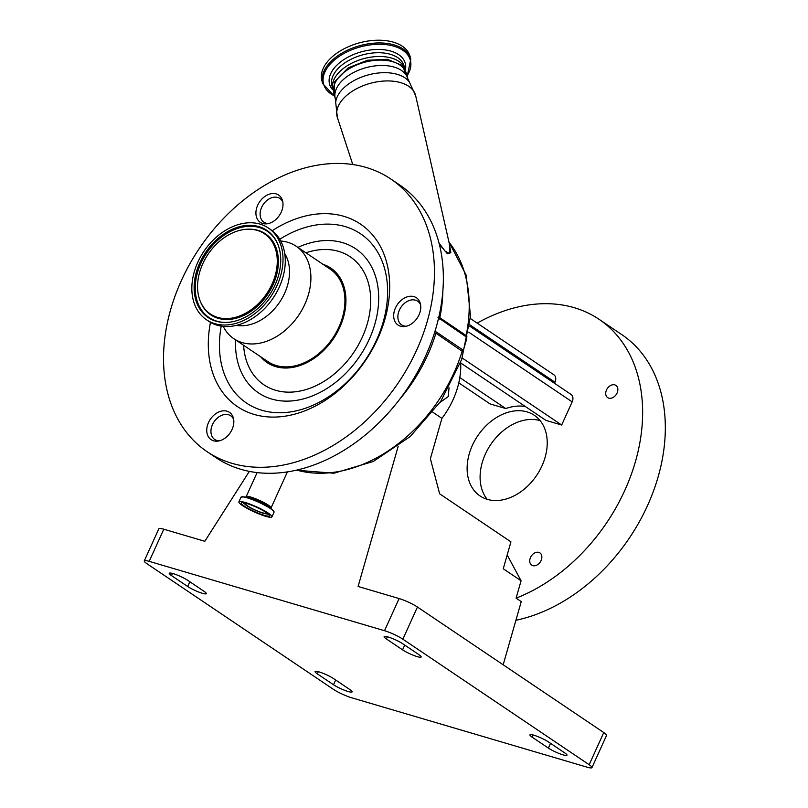 <?xml version="1.0" encoding="UTF-8"?>
<svg xmlns="http://www.w3.org/2000/svg" width="808" height="808" viewBox="0 0 808 808"><rect width="100%" height="100%" fill="white"/><g stroke="black" fill="none" stroke-linecap="round" stroke-linejoin="round"><path stroke-width="1.21" d="M439.966 402.485L448.278 396.556L449.026 387.739M460.671 362.327A71.478 52.187 -56 0 1 453.025 399.758A71.478 52.187 -56 0 1 441.915 418.362L432.856 412.252M163.792 529.2L149.197 561.358A14.292 2.202 -155.6 0 0 144.279 560.904L158.873 528.745A14.292 2.202 24.4 0 1 163.792 529.2L204.808 541.289L249.339 471.397M149.197 561.358L384.527 630.715L399.112 598.556A14.292 2.202 24.4 0 1 417.443 607.03L603.758 732.553A14.292 2.202 24.4 0 1 606.545 735.442L591.961 767.6A14.292 2.202 -155.6 0 0 589.173 764.711L603.758 732.553M398.162 446.37L358.096 586.467L399.112 598.556M417.443 607.03L402.859 639.189A14.292 2.202 -155.6 0 0 384.527 630.715M402.859 639.189L589.173 764.711M144.279 560.904A14.292 2.202 -155.6 0 0 147.066 563.792L333.381 689.325A14.292 2.202 -155.6 0 0 351.712 697.789L587.042 767.156A14.292 2.202 -155.6 0 0 591.961 767.6M402.556 649.844L386.355 638.926A11.433 1.757 24.4 0 1 384.133 636.613A11.433 1.757 24.4 0 1 388.062 636.977A11.433 1.757 24.4 0 1 402.727 643.754L418.928 654.672A11.433 1.757 24.4 0 1 421.16 656.985A11.433 1.757 24.4 0 1 413.827 655.46A11.433 1.757 24.4 0 1 402.556 649.844L404.717 645.097M548.369 748.077L532.169 737.169A11.433 1.757 24.4 0 1 529.947 734.856A11.433 1.757 24.4 0 1 533.876 735.209A11.433 1.757 24.4 0 1 548.541 741.986L564.741 752.905A11.433 1.757 24.4 0 1 566.974 755.217A11.433 1.757 24.4 0 1 559.641 753.692A11.433 1.757 24.4 0 1 548.369 748.077L550.531 743.33M333.684 678.659L349.884 689.577A11.433 1.757 24.4 0 1 352.116 691.89A11.433 1.757 24.4 0 1 344.784 690.365A11.433 1.757 24.4 0 1 333.512 684.75L317.312 673.842A11.433 1.757 24.4 0 1 315.08 671.529A11.433 1.757 24.4 0 1 319.019 671.882A11.433 1.757 24.4 0 1 333.684 678.659M187.87 580.427L204.071 591.345A11.433 1.757 24.4 0 1 206.303 593.658A11.433 1.757 24.4 0 1 198.97 592.133A11.433 1.757 24.4 0 1 187.698 586.517L171.498 575.599A11.433 1.757 24.4 0 1 169.266 573.286A11.433 1.757 24.4 0 1 173.205 573.65A11.433 1.757 24.4 0 1 187.87 580.427M503.182 664.782L521.241 601.617L516.1 598.152A164.398 120.038 -56 0 0 624.837 490.305A164.398 120.038 -56 0 0 599.031 319.281A164.398 120.038 -56 0 0 477.185 323.119M515.908 620.261A164.398 120.038 -56 0 0 647.521 505.586A164.398 120.038 -56 0 0 621.716 334.562L599.031 319.281M606.515 389.951A7.373 5.383 -56 0 0 607.666 397.617A7.373 5.383 -56 0 0 617.06 393.062A7.373 5.383 -56 0 0 615.898 385.396A7.373 5.383 -56 0 0 606.515 389.951M530.523 557.459A7.373 5.383 -56 0 0 531.684 565.125A7.373 5.383 -56 0 0 541.077 560.57A7.373 5.383 -56 0 0 539.916 552.904A7.373 5.383 -56 0 0 530.523 557.459M540.148 420.675A48.601 35.491 -56 0 0 485.356 454.106A48.601 35.491 -56 0 0 487.174 499.314M541.966 465.883A48.601 35.491 124 0 1 480.023 495.94A48.601 35.491 124 0 1 472.387 445.37A48.601 35.491 124 0 1 534.34 415.312A48.601 35.491 124 0 1 541.966 465.883M516.1 598.152L521.069 580.77L503.253 568.761L510.939 541.855L439.653 493.829L430.381 458.712L441.915 418.362M521.069 580.77L507.192 554.985M462.196 358.005L561.661 425.018L545.925 420.382L460.701 362.964M469.599 326.089L571.044 394.425A7.151 5.222 124 0 1 572.165 401.859L561.661 425.018M470.357 318.524L553.854 374.781A7.151 5.222 124 0 1 554.985 382.214L554.5 383.275M458.782 382.841L490.042 403.909L505.778 408.545A53.661 39.178 -56 0 1 525.291 406.474M459.803 377.578L505.778 408.545M268.448 223.543A14.292 10.433 124 0 1 263.903 222.19A14.292 10.433 124 0 1 260.529 217.302A14.292 10.433 124 0 1 265.771 201.465A14.292 10.433 124 0 1 279.871 198.475A14.292 10.433 124 0 1 282.84 202.182M419.897 302.222A16.443 11.999 -56 0 0 419.574 302.222A16.443 11.999 -56 0 0 419.211 302.243M403.232 325.957A16.443 11.999 -56 0 0 403.465 326.604M216.292 440.542A16.443 11.999 -56 0 0 216.524 441.188M232.957 416.807A16.443 11.999 -56 0 0 232.27 416.827M282.123 199.505A16.443 11.999 -56 0 0 281.436 199.536M265.468 223.24A16.443 11.999 -56 0 0 265.701 223.887M207.131 451.712L216.049 457.712A164.398 120.038 -56 0 0 378.275 423.422A164.398 120.038 -56 0 0 438.552 241.289A164.398 120.038 -56 0 0 399.758 185.032L390.84 179.023A164.398 120.038 -56 0 0 228.613 213.312A164.398 120.038 -56 0 0 168.337 395.455A164.398 120.038 -56 0 0 207.131 451.712A164.398 120.038 -56 0 0 369.367 417.423A164.398 120.038 -56 0 0 429.644 235.29A164.398 120.038 -56 0 0 390.84 179.023M410.666 296.223A16.443 11.999 -56 0 0 395.344 308.201A16.443 11.999 -56 0 0 398.041 325.048A16.443 11.999 -56 0 0 403.788 326.594A16.443 11.999 -56 0 0 419.11 314.615A16.443 11.999 -56 0 0 416.413 297.778A16.443 11.999 -56 0 0 410.666 296.223M229.916 433.179A16.443 11.999 -56 0 0 229.472 412.363A16.443 11.999 -56 0 0 210.656 418.817A16.443 11.999 -56 0 0 211.1 439.633A16.443 11.999 -56 0 0 229.916 433.179M256.389 216.706A16.443 11.999 -56 0 0 260.277 222.331A16.443 11.999 -56 0 0 276.498 218.907A16.443 11.999 -56 0 0 282.527 200.687A16.443 11.999 -56 0 0 278.639 195.061A16.443 11.999 -56 0 0 262.418 198.495A16.443 11.999 -56 0 0 256.389 216.706M210.464 322.352A110.07 80.376 -56 0 0 211.514 368.993A110.07 80.376 -56 0 0 322.927 401.829A110.07 80.376 -56 0 0 386.466 261.752A110.07 80.376 -56 0 0 272.215 230.704M323.018 264.337A56.974 41.602 124 0 1 344.269 287.608A56.974 41.602 124 0 1 319.089 354.591A56.974 41.602 124 0 1 260.721 356.813M223.23 326.381A55.752 40.703 -56 0 0 233.815 338.683L267.842 361.6A55.752 40.703 -56 0 0 322.857 349.975A55.752 40.703 -56 0 0 343.299 288.214A55.752 40.703 -56 0 0 330.139 269.135L296.122 246.208A55.752 40.703 -56 0 0 280.74 241.016M233.815 338.683A55.752 40.703 -56 0 0 288.83 327.058A55.752 40.703 -56 0 0 309.272 265.287A55.752 40.703 -56 0 0 296.122 246.208M236.37 325.371A45.531 33.249 -56 0 0 276.286 306.737A45.531 33.249 -56 0 0 288.193 261.539A45.531 33.249 -56 0 0 284.739 253.571M206.515 319.776L208.777 321.301A55.328 40.39 -56 0 0 263.378 309.757A55.328 40.39 -56 0 0 283.659 248.47A55.328 40.39 -56 0 0 270.599 229.533L268.337 228.007A55.328 40.39 -56 0 0 213.736 239.552A55.328 40.39 -56 0 0 193.455 300.839A55.328 40.39 -56 0 0 206.515 319.776A55.328 40.39 -56 0 0 261.105 308.232A55.328 40.39 -56 0 0 281.396 246.945A55.328 40.39 -56 0 0 268.337 228.007M279.194 248.288A52.56 38.37 -56 0 0 277.841 244.299A52.56 38.37 -56 0 0 223.927 233.936A52.56 38.37 -56 0 0 195.657 299.495A52.56 38.37 -56 0 0 225.179 322.463A52.56 38.37 -56 0 0 267.741 297.485A52.56 38.37 -56 0 0 279.194 248.288M198.98 297.455A48.369 35.32 -56 0 0 200.222 301.131A48.369 35.32 -56 0 0 249.854 310.656A48.369 35.32 -56 0 0 275.861 250.328A48.369 35.32 -56 0 0 248.692 229.189A48.369 35.32 -56 0 0 209.524 252.177A48.369 35.32 -56 0 0 198.98 297.455M219.281 440.845A14.292 10.433 124 0 1 214.726 439.491A14.292 10.433 124 0 1 211.353 434.593A14.292 10.433 124 0 1 216.594 418.756A14.292 10.433 124 0 1 230.704 415.777A14.292 10.433 124 0 1 233.674 419.483M406.212 326.26A14.292 10.433 124 0 1 401.667 324.907A14.292 10.433 124 0 1 398.294 320.008A14.292 10.433 124 0 1 403.535 304.172A14.292 10.433 124 0 1 417.645 301.192A14.292 10.433 124 0 1 420.604 304.899M434.906 331.533L436.502 332.068A2.858 2.091 -56 0 0 435.926 333.199L434.451 332.987M436.502 332.068L463.408 350.329L466.741 337.259L438.017 317.534M438.815 317.049L466.893 336.037L466.64 337.259M463.408 350.329L462.883 351.763L435.926 333.199A140.804 102.818 124 0 1 399.223 399.859M466.458 338.643L466.145 339.532L466.458 338.643M439.047 243.137L445.067 251.116L449.753 253.682L449.834 245.915L415.696 95.869A40.642 23.553 164.5 0 0 353.338 90.577A40.642 23.553 164.5 0 0 337.38 117.544L335.694 102.384A39.138 22.674 164.5 0 1 351.652 81.951A39.138 22.674 164.5 0 1 409.343 81.992L415.696 95.869M335.33 98.788L333.845 93.395A37.592 21.786 -15.5 0 1 348.773 69.013A37.592 21.786 -15.5 0 1 406.313 73.336L407.798 78.719A37.592 21.786 164.5 0 0 350.268 74.397A37.592 21.786 164.5 0 0 335.33 98.788L335.694 102.384M404.848 68.377A37.592 21.786 164.5 0 0 347.773 65.418A37.592 21.786 164.5 0 0 332.543 88.395M340.047 51.076A45.743 26.502 -15.5 0 1 410.06 56.338L410.817 59.075A45.743 26.502 -15.5 0 0 340.804 53.813A45.743 26.502 -15.5 0 0 322.644 83.487L321.887 80.749A45.743 26.502 -15.5 0 1 340.047 51.076M449.137 242.824L450.834 252.48L447.43 253.803L439.33 244.248M242.41 505.545A18.16 2.788 -155.6 0 0 260.297 514.454A18.16 2.788 -155.6 0 0 271.932 516.878A18.16 2.788 -155.6 0 0 268.397 513.211A18.16 2.788 -155.6 0 0 250.51 504.303A18.16 2.788 -155.6 0 0 238.875 501.879A18.16 2.788 -155.6 0 0 242.41 505.545M244.299 506.111A15.514 2.384 -155.6 0 0 259.59 513.716A15.514 2.384 -155.6 0 0 269.529 515.787A15.514 2.384 -155.6 0 0 266.509 512.646A15.514 2.384 -155.6 0 0 251.217 505.04A15.514 2.384 -155.6 0 0 241.279 502.97A15.514 2.384 -155.6 0 0 244.299 506.111M245.147 503.061A12.322 1.889 -155.6 0 0 244.602 503.546A12.322 1.889 -155.6 0 0 247.026 505.818A12.322 1.889 -155.6 0 0 258.57 511.626A12.322 1.889 -155.6 0 0 266.913 513.656A12.322 1.889 -155.6 0 0 266.913 512.928M246.945 503.556A11.221 1.727 -155.6 0 0 245.622 503.778A11.221 1.727 -155.6 0 0 247.814 506.05A11.221 1.727 -155.6 0 0 258.873 511.555A11.221 1.727 -155.6 0 0 266.064 513.05A11.221 1.727 -155.6 0 0 265.357 511.908M462.883 351.763L463.247 350.551L462.883 351.763M171.498 575.599L172.478 573.448M187.698 586.517L189.85 581.77M317.312 673.842L318.291 671.68M333.512 684.75L335.663 680.003M532.169 737.169L533.149 735.007M386.355 638.926L387.335 636.775M468.711 332.169L572.165 401.859M469.761 324.796L554.985 382.214M221.22 326.129A102.061 74.518 -56 0 0 222.422 368.145A102.061 74.518 -56 0 0 325.725 398.586A102.061 74.518 -56 0 0 384.638 268.711A102.061 74.518 -56 0 0 279.75 239.259M235.572 339.865A86.9 63.448 -56 0 0 238.027 363.156A86.9 63.448 -56 0 0 325.988 389.082A86.9 63.448 -56 0 0 376.154 278.497A86.9 63.448 -56 0 0 297.879 247.399M243.612 345.279A77.194 56.368 -56 0 0 245.743 358.429A77.194 56.368 -56 0 0 323.877 381.457A77.194 56.368 -56 0 0 368.438 283.224A77.194 56.368 -56 0 0 305.909 252.803M277.992 244.673A52.045 38.006 -56 0 0 224.553 234.936A52.045 38.006 -56 0 0 196.758 299.718A52.045 38.006 -56 0 0 225.594 322.463M200.222 301.131L200.536 301.879A48.874 35.693 -56 0 0 250.672 311.514A48.874 35.693 -56 0 0 276.962 250.551A48.874 35.693 -56 0 0 249.51 229.179L248.692 229.189M439.784 319.18A2.858 2.091 124 0 1 439.784 318.039A140.804 102.818 124 0 0 442.865 290.698M462.822 349.803A2.858 2.091 -56 0 0 462.257 350.935A140.804 102.818 -56 0 1 296.738 470.115M466.115 336.916A2.858 2.091 124 0 1 466.115 335.774A140.804 102.818 -56 0 0 448.995 242.198M332.431 87.506L331.977 85.84A37.38 21.665 -15.5 0 1 346.814 61.6A37.38 21.665 -15.5 0 1 404.03 65.892L404.485 67.559M332.512 89.638A39.259 22.755 -15.5 0 1 345.168 58.772A39.259 22.755 -15.5 0 1 386.769 50.167A39.259 22.755 -15.5 0 1 405.525 69.427M334.068 95.718A44.995 26.068 -15.5 0 1 341.471 54.944A44.995 26.068 -15.5 0 1 394.536 46.389A44.995 26.068 -15.5 0 1 407.313 75.437M287.385 471.912L271.044 507.949A13.655 2.101 -155.6 0 0 268.387 505.192A13.655 2.101 -155.6 0 0 254.924 498.486A13.655 2.101 -155.6 0 0 246.177 496.668L245.652 497.173M274.033 511.868A18.059 2.777 -155.6 0 0 272.912 510.313L270.478 508.091A14.595 2.242 -155.6 0 0 268.509 506.596A14.595 2.242 -155.6 0 0 246.44 497.193L243.168 496.829A18.059 2.777 -155.6 0 0 241.259 497.001M240.956 497.274A18.16 2.788 -155.6 0 1 252.591 499.697A18.16 2.788 -155.6 0 1 270.488 508.606A18.16 2.788 -155.6 0 1 274.023 512.272L272.912 510.313A18.059 2.777 -155.6 0 0 270.478 508.464A18.059 2.777 -155.6 0 0 243.168 496.829L240.956 497.274L238.875 501.879M242.956 502.647A15.514 2.384 -155.6 0 0 245.097 504.293M266.024 513.787A15.514 2.384 -155.6 0 0 268.67 514.312M266.387 223.867L263.903 222.19M282.366 200.152L279.871 198.475M233.189 417.453L230.704 415.777M217.211 441.168L214.726 439.491M417.645 301.192L420.13 302.869M401.667 324.907L404.151 326.573M462.964 351.5L466.671 339.057L466.842 336.279M407.798 78.719L409.343 81.992M334.845 97.021L334.209 82.204L348.238 67.842L367.489 60.236L387.446 59.327L402.222 65.448L407.313 76.962M407.323 75.75L410.817 59.075M334.209 95.99L322.644 83.487M271.044 507.949L271.003 508.676M274.023 512.272L271.932 516.878M244.602 503.546L244.481 502.899M266.913 513.656L267.478 513.332M257.096 472.609L246.177 496.668M352.763 164.519L337.38 117.544M448.905 241.814L466.216 275.225L470.519 315.979L461.661 359.55L440.794 401.253L410.242 436.522L373.316 461.469L333.946 473.225L296.354 470.206"/></g></svg>
